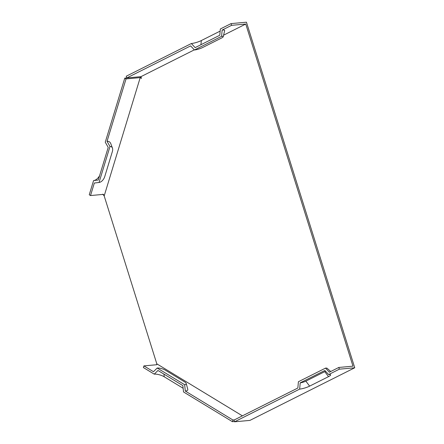 <?xml version="1.0" encoding="UTF-8"?>
<svg xmlns="http://www.w3.org/2000/svg" width="444" height="444" viewBox="0 0 444 444"><rect width="100%" height="100%" fill="white"/><g stroke="black" fill="none" stroke-linecap="round" stroke-linejoin="round"><path stroke-width="0.67" d="M194.444 49.983A6.022 1.132 162.6 0 0 202.586 47.547L221.489 38.056A6.022 1.132 162.6 0 0 223.215 36.752L224.642 30.68A9.219 1.732 162.6 0 0 222.144 30.075L221.584 36.358L194.444 49.983L190.637 45.893L126.779 77.95L124.77 78.127L105.261 142.197L108.208 147.408L98.279 180.02L93.573 180.586L89.255 194.772L90.526 195.549L94.339 183.028A9.219 5.422 121.3 0 0 94.483 183.017A9.219 5.422 121.3 0 0 94.622 182.995M223.215 36.752A6.022 1.132 162.6 0 0 221.584 36.358M194.328 49.856L140.942 76.657L126.779 77.95L126.235 76.224L191.353 43.534A7.376 1.382 162.6 0 0 201.321 40.554L220.152 31.102M330.713 371.517L327.106 368.27A6.022 1.132 162.6 0 0 325.546 368.109L329.354 372.2L338.805 367.454L352.974 366.161L245.76 24.043L223.587 35.17M245.76 24.043L231.596 25.33L222.144 30.075M328.638 374.558A7.376 1.382 162.6 0 1 330.547 374.753A7.376 1.382 162.6 0 1 328.521 376.64L309.618 386.13A7.376 1.382 -17.4 0 1 299.65 389.111L234.532 421.8L249.928 420.396L354.745 367.776L339.349 369.18L328.638 374.558L324.83 370.474L300.211 382.828L299.65 389.111M325.524 371.212A4.179 0.783 -17.4 0 1 324.764 371.65L305.861 381.141A4.179 0.783 -17.4 0 1 300.211 382.828M191.353 43.534L195.16 47.619L219.78 35.259L220.341 28.982L231.052 23.604L246.448 22.2L354.745 367.776M184.637 384.715L185.315 391.064A9.219 2.975 16.9 0 0 187.762 389.26L186.236 383.538A6.022 1.943 16.9 0 0 184.499 381.818L165.384 370.202A6.022 1.943 16.9 0 0 157.198 368.037L184.637 384.715A6.022 1.943 16.9 0 0 186.236 383.538M90.526 195.549L103.463 194.367L104.185 195.926L156.804 363.825L156.843 364.713L143.912 365.895L153.469 371.7L157.198 368.037M185.315 391.064L232.945 420.013L232.434 421.683L234.438 421.5M234.365 419.885L232.945 420.013M156.843 364.713L156.804 363.825L242.391 415.856M99.045 182.462A6.022 3.541 121.3 0 0 99.134 182.451A6.022 3.541 121.3 0 0 104.728 176.64L112.354 151.604A6.022 3.541 121.3 0 0 112.437 148.068L110.795 143.678A9.219 5.422 121.3 0 0 107.048 141.303L109.99 146.514L99.045 182.462L94.339 183.028M112.437 148.068A6.022 3.541 121.3 0 0 109.99 146.514M102.764 194.172L104.185 195.926L140.21 77.611L126.046 78.904L107.048 141.303M234.532 421.8L233.994 420.074L297.852 388.017L298.407 381.735L325.546 368.109M183.139 388.272L164.252 376.795A7.376 2.381 16.9 0 0 154.234 374.148L143.401 367.56L143.912 365.895M232.434 421.683L183.533 391.958L182.85 385.608L157.964 370.479L154.234 374.148M338.805 367.454L339.349 369.18M99.606 175.658A7.376 4.335 -58.7 0 1 93.801 180.558M140.171 76.729L141.148 77.323M140.21 77.611L141.486 78.388L140.942 76.657M231.596 25.33L231.052 23.604M126.046 78.904L124.77 78.127M201.321 40.554L200.927 44.727M328.521 376.64L324.764 371.65M309.618 386.13L305.861 381.141M164.252 376.795L163.914 374.098M99.134 182.451L94.483 183.017M156.71 364.724L156.71 364.23"/></g></svg>

